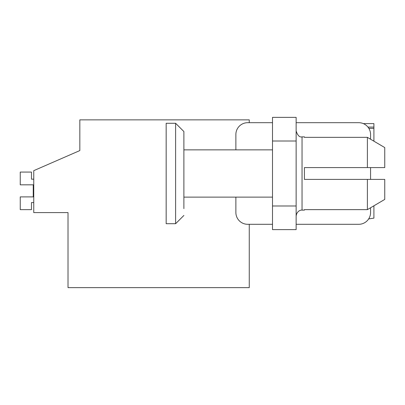 <?xml version="1.0" encoding="UTF-8"?>
<svg xmlns="http://www.w3.org/2000/svg" width="405" height="405" viewBox="0 0 405 405"><rect width="100%" height="100%" fill="white"/><g stroke="black" fill="none" stroke-linecap="round" stroke-linejoin="round"><path stroke-width="0.61" d="M235.877 197.124L235.877 212.483A11.816 11.816 0 0 0 247.693 224.299L272.504 224.299L249.257 224.299L249.257 287.631L68.015 287.631L68.015 212.6L33.752 212.6L33.752 170.657L79.831 150.574L79.831 119.855L249.257 119.855L249.257 122.69M79.831 150.574L79.831 142.894M367.381 179.4L367.381 209.643L384.75 199.412L384.75 179.4L304.408 179.4L304.408 167.584L384.75 167.584L384.75 147.572L373.911 141.178L373.911 128.395L368.869 128.395M367.958 127.089L373.911 127.089L373.911 123.606L363.325 123.606M373.911 127.089L373.911 128.395M296.136 130.957C297.629 135.498 299.599 137.467 302.044 136.865L302.044 210.119L304.408 210.119L304.408 209.643L367.381 209.643L384.75 199.412L373.911 205.811L373.911 218.128L368.666 218.918A11.816 11.816 0 0 1 358.754 224.299L296.136 224.299L358.754 224.299A11.816 11.816 0 0 0 370.57 212.483L370.57 207.77M33.752 202.561L31.474 202.561L31.474 209.648L20.25 209.648L20.25 196.896L33.245 196.896L33.245 184.827L33.245 196.896L33.245 184.827L33.245 196.896L33.245 184.827L33.245 196.896L33.245 184.827L33.245 196.896L33.245 184.827L20.25 184.827L20.25 172.074L31.474 172.074L31.474 179.167L33.752 179.167M235.877 149.865L235.877 134.506A11.816 11.816 0 0 1 247.693 122.69L272.504 122.69M296.136 122.69L358.754 122.69A11.816 11.816 0 0 1 370.57 134.506L370.57 139.219M272.504 141.001L272.504 229.615L296.136 229.615L296.136 117.369L272.504 117.369L272.504 141.001L296.136 141.001M370.57 167.584L370.57 179.4L370.57 167.584M166.166 159.357L166.166 223.707L175.618 223.707L175.618 123.277L166.166 123.277L166.166 159.357M183.89 208.621L183.89 131.549L175.618 123.277M302.044 136.865L304.408 136.865L304.408 137.346L367.381 137.346L367.381 167.584M384.75 147.572L367.381 137.346L384.75 147.572M272.504 229.615L296.136 229.615M272.504 205.988L296.136 205.988M272.504 117.369L296.136 117.369M183.89 149.865L272.504 149.865M183.89 215.44L175.618 223.707M183.89 197.124L272.504 197.124M302.044 210.119C301.836 209.846 296.971 210.2 296.136 216.027"/></g></svg>
